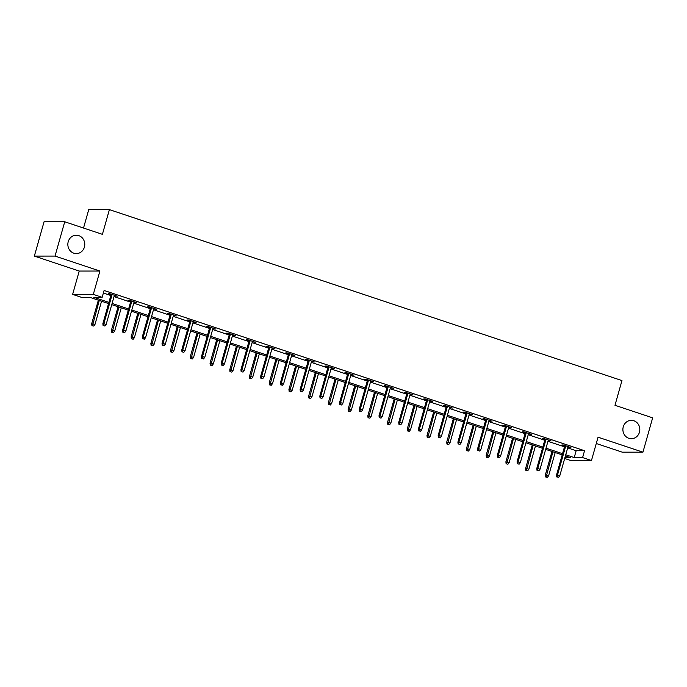 <?xml version="1.0" encoding="UTF-8"?>
<svg xmlns="http://www.w3.org/2000/svg" width="687" height="687" viewBox="0 0 687 687"><rect width="100%" height="100%" fill="white"/><g stroke="black" fill="none" stroke-linecap="round" stroke-linejoin="round"><path stroke-width="1.03" d="M84.407 247.105A9.189 8.467 -90 0 1 76.317 253.597A9.189 8.467 -90 0 1 68.219 241.704A9.189 8.467 -90 0 1 76.309 235.22A9.189 8.467 -90 0 1 84.407 247.105M639.451 432.226A9.189 8.467 -90 0 1 631.362 438.718A9.189 8.467 -90 0 1 623.264 426.833A9.189 8.467 -90 0 1 631.353 420.341A9.189 8.467 -90 0 1 639.451 432.226M108.555 303.577L89.86 297.342L81.478 297.342L72.633 294.388L93.303 294.38L102.157 297.334L93.776 297.334L108.898 302.383M79.237 271.056L99.907 271.047L55.02 256.079L64.733 221.772L44.062 221.772L34.35 256.088L79.237 271.056L72.633 294.388M83.522 228.032L88.726 209.638L109.396 209.629L621.967 380.581L614.977 405.287L652.65 417.851L642.938 452.166L598.059 437.198L591.455 460.53L570.785 460.539L564.671 458.504M596.273 443.501L622.267 452.175L642.938 452.166M55.02 256.079L34.35 256.088M567.677 447.89L576.161 450.715L584.543 450.715L104.098 290.472L102.157 297.334M103.376 293.031L110.839 295.522M114.033 296.586L130.564 302.1M133.759 303.165L150.29 308.678M153.484 309.743L170.007 315.256M173.201 316.321L189.732 321.834M192.927 322.899L209.458 328.412M212.652 329.477L229.183 334.99M232.378 336.055L248.9 341.568M252.095 342.633L268.626 348.146M271.82 349.211L288.351 354.724M291.546 355.789L308.077 361.302M311.271 362.367L327.802 367.88M330.997 368.945L347.519 374.458M350.714 375.523L367.244 381.036M370.439 382.101L386.97 387.614M390.164 388.679L406.695 394.192M409.89 395.257L426.421 400.77M429.615 401.835L446.138 407.348M449.332 408.413L465.863 413.926M469.058 415L485.589 420.513M488.783 421.578L505.314 427.091M508.509 428.156L525.04 433.669M528.234 434.734L544.757 440.247M547.951 441.312L564.482 446.825M567.934 446.997L570.888 447.512L563.297 444.978L561.906 444.978L564.74 445.923M548.209 440.41L551.163 440.934L543.58 438.4L542.18 438.4L545.014 439.345M528.483 433.832L531.437 434.356L523.855 431.822L522.455 431.822L525.289 432.767M508.758 427.254L511.712 427.778L504.129 425.244L502.729 425.244L505.563 426.189M489.041 420.676L491.995 421.2L484.404 418.666L483.013 418.666L485.846 419.611M469.315 414.098L472.27 414.622L464.678 412.088L463.287 412.088L466.121 413.033M449.59 407.52L452.544 408.044L444.961 405.51L443.562 405.51L446.395 406.455M429.864 400.942L432.819 401.466L425.236 398.932L423.836 398.932L426.67 399.877M410.139 394.364L413.093 394.888L405.51 392.354L404.111 392.354L406.944 393.299M390.422 387.786L393.376 388.31L385.785 385.776L384.394 385.776L387.228 386.721M370.697 381.208L373.651 381.732L366.059 379.198L364.668 379.198L367.502 380.143M350.971 374.63L353.925 375.145L346.342 372.62L344.943 372.62L347.777 373.565M331.246 368.052L334.2 368.567L326.617 366.042L325.217 366.042L328.051 366.987M311.52 361.474L314.474 361.989L306.891 359.464L305.492 359.464L308.326 360.409M291.803 354.896L294.757 355.411L287.166 352.886L285.775 352.886L288.609 353.831M272.078 348.318L275.032 348.833L267.441 346.308L266.049 346.308L268.883 347.253M252.352 341.74L255.306 342.255L247.724 339.73L246.324 339.73L249.158 340.675M232.627 335.162L235.581 335.677L227.998 333.152L226.598 333.152L229.432 334.097M212.901 328.584L215.855 329.099L208.273 326.574L206.873 326.574L209.707 327.519M193.184 322.005L196.139 322.521L188.547 319.996L187.156 319.996L189.99 320.941M173.459 315.427L176.413 315.943L168.822 313.409L167.43 313.418L170.264 314.363M153.733 308.849L156.688 309.365L149.105 306.831L147.705 306.84L150.539 307.785M134.008 302.271L136.962 302.787L129.379 300.253L127.98 300.253L130.813 301.207M114.282 295.693L117.237 296.209L109.654 293.675L108.254 293.675L111.088 294.62M99.907 271.047L93.303 294.38M584.543 450.715L582.602 457.576L591.455 460.53M64.733 221.772L102.406 234.336L109.396 209.629M564.937 457.585L570.313 457.585L565.401 455.945M562.206 454.88L545.676 449.367M542.481 448.302L525.95 442.789M522.755 441.724L506.225 436.211M503.03 435.146L486.508 429.633M483.313 428.568L466.782 423.055M463.588 421.99L447.057 416.477M443.862 415.403L427.331 409.899M424.137 408.825L407.606 403.312M404.411 402.247L387.889 396.734M384.694 395.669L368.163 390.156M364.969 389.091L348.438 383.578M345.243 382.513L328.712 377M325.518 375.935L308.987 370.422M305.792 369.357L289.27 363.844M286.075 362.779L269.544 357.266M266.35 356.201L249.819 350.688M246.624 349.623L230.093 344.11M226.899 343.045L210.368 337.532M207.173 336.467L190.651 330.954M187.457 329.889L170.926 324.376M167.731 323.311L151.2 317.798M148.006 316.733L131.475 311.22M128.28 310.155L111.749 304.642M565.736 454.751L574.22 457.576L582.602 457.576M112.093 303.448L128.624 308.961M131.818 310.026L148.34 315.539M151.535 316.604L168.066 322.117M171.261 323.182L187.791 328.695M190.986 329.76L207.517 335.273M210.711 336.338L227.242 341.851M230.437 342.916L246.959 348.429M250.154 349.494L266.685 355.007M269.879 356.072L286.41 361.585M289.605 362.65L306.136 368.163M309.33 369.228L325.861 374.741M329.056 375.806L345.578 381.319M348.773 382.384L365.304 387.897M368.498 388.962L385.029 394.475M388.224 395.54L404.755 401.053M407.949 402.127L424.48 407.631M427.675 408.705L444.197 414.218M447.392 415.283L463.923 420.796M467.117 421.861L483.648 427.374M486.843 428.439L503.373 433.952M506.568 435.017L523.09 440.53M526.285 441.595L542.816 447.108M546.01 448.173L562.541 453.686M576.161 450.715L574.22 457.576M569.609 447.082L569.489 447.512M549.883 440.504L549.763 440.934M530.166 433.926L530.038 434.356M510.441 427.348L510.321 427.778M490.716 420.77L490.595 421.2M470.99 414.192L470.87 414.622M451.265 407.614L451.144 408.044M431.548 401.036L431.427 401.466M411.822 394.458L411.702 394.888M392.097 387.88L391.976 388.31M372.371 381.302L372.251 381.732M352.646 374.724L352.525 375.154M332.929 368.146L332.809 368.575M135.691 302.357L135.571 302.787M115.966 295.779L115.845 296.209M564.86 445.502L556.513 474.992L557.518 474.992L565.779 445.811M557.294 476.941L558.557 477.362L557.294 476.941L557.518 474.992L559.793 475.748L568.055 446.567M556.513 474.992L556.736 476.941M558.557 477.362L559.793 475.748M545.564 476.95L547.384 477.371L545.564 476.95L545.341 474.992L548.621 475.756L555.19 452.535M546.122 476.95L552.915 451.78M545.341 474.992L551.996 451.471M548.621 475.756L547.384 477.371M545.135 438.924L536.787 468.414L537.792 468.414L546.053 439.225M537.569 470.363L538.84 470.784L537.569 470.363L537.792 468.414L540.068 469.169L548.329 439.989M536.787 468.414L537.011 470.363M538.84 470.784L540.068 469.169M525.409 432.346L517.062 461.836L518.067 461.836L526.328 432.647M517.852 463.785L519.114 464.206L517.852 463.785L518.067 461.836L520.342 462.591L528.604 433.411M517.062 461.836L517.285 463.785M519.114 464.206L520.342 462.591M525.838 470.372L527.659 470.793L525.838 470.372L525.615 468.414L528.896 469.178L535.465 445.957M526.397 470.372L533.189 445.202M525.615 468.414L532.27 444.893M528.896 469.178L527.659 470.793M506.113 463.794L507.942 464.214L506.113 463.794L505.89 461.836L509.17 462.6L515.739 439.379M506.671 463.794L513.464 438.624M505.89 461.836L512.545 438.315M509.17 462.6L507.942 464.214M505.684 425.768L497.345 455.258L498.35 455.258L506.602 426.069M498.127 457.207L499.389 457.628L498.127 457.207L498.35 455.258L500.625 456.013L508.878 426.833M497.345 455.258L497.568 457.207M499.389 457.628L500.625 456.013M485.967 419.19L477.62 448.68L478.624 448.68L486.885 419.491M478.401 450.629L479.663 451.05L478.401 450.629L478.624 448.68L480.9 449.435L489.161 420.255M477.62 448.68L477.843 450.629M479.663 451.05L480.9 449.435M466.241 412.612L457.894 442.102L458.899 442.102L467.16 412.913M458.676 444.051L459.938 444.472L458.676 444.051L458.899 442.102L461.175 442.857L469.436 413.677M457.894 442.102L458.117 444.051M459.938 444.472L461.175 442.857M486.387 457.216L488.217 457.636L486.387 457.216L486.164 455.258L489.445 456.022L496.023 432.801M486.954 457.216L493.738 432.046M486.164 455.258L492.819 431.737M489.445 456.022L488.217 457.636M466.671 450.638L468.491 451.058L466.671 450.638L466.447 448.68L469.728 449.444L476.297 426.223M467.229 450.638L474.021 425.468M466.447 448.68L473.103 425.159M469.728 449.444L468.491 451.058M446.945 444.06L448.766 444.48L446.945 444.06L446.722 442.102L450.002 442.866L456.572 419.645M447.503 444.06L454.296 418.89M446.722 442.102L453.377 418.581M450.002 442.866L448.766 444.48M427.22 437.482L429.04 437.902L427.22 437.482L426.996 435.524L430.277 436.288L436.846 413.067M427.778 437.482L434.57 412.312M426.996 435.524L433.652 412.002M430.277 436.288L429.04 437.902M407.494 430.904L409.323 431.324L407.494 430.904L407.271 428.946L410.551 429.71L417.121 406.489M408.052 430.904L414.845 405.734M407.271 428.946L413.926 405.424M410.551 429.71L409.323 431.324M387.777 424.326L389.598 424.746L387.777 424.326L387.545 422.368L390.834 423.123L397.404 399.911M388.335 424.326L395.128 399.156M387.545 422.368L394.209 398.846M390.834 423.123L389.598 424.746M368.052 417.739L369.872 418.168L368.052 417.739L367.828 415.79L371.109 416.545L377.678 393.333M368.61 417.739L375.403 392.578M367.828 415.79L374.484 392.268M371.109 416.545L369.872 418.168M348.326 411.161L350.147 411.59L348.326 411.161L348.103 409.212L351.383 409.967L357.953 386.755M348.884 411.161L355.677 385.991M348.103 409.212L354.758 385.69M351.383 409.967L350.147 411.59M328.601 404.583L330.421 405.004L328.601 404.583L328.377 402.634L331.658 403.389L338.227 380.177M329.159 404.583L335.952 379.413M328.377 402.634L335.033 379.112M331.658 403.389L330.421 405.004M308.875 398.005L310.704 398.426L308.875 398.005L308.652 396.055L311.932 396.811L318.502 373.599M309.433 398.005L316.226 372.835M308.652 396.055L315.307 372.534M311.932 396.811L310.704 398.426M289.158 391.427L290.979 391.848L289.158 391.427L288.926 389.477L292.215 390.233L298.785 367.021M289.716 391.427L296.509 366.257M288.926 389.477L295.59 365.956M292.215 390.233L290.979 391.848M269.433 384.849L271.253 385.27L269.433 384.849L269.21 382.899L272.49 383.655L279.059 360.443M269.991 384.849L276.784 359.679M269.21 382.899L275.865 359.378M272.49 383.655L271.253 385.27M249.707 378.271L251.528 378.692L249.707 378.271L249.484 376.321L252.764 377.077L259.334 353.865M250.266 378.271L257.058 353.101M249.484 376.321L256.139 352.8M252.764 377.077L251.528 378.692M229.982 371.693L231.802 372.114L229.982 371.693L229.759 369.743L233.039 370.499L239.608 347.287M230.54 371.693L237.333 346.523M229.759 369.743L236.414 346.222M233.039 370.499L231.802 372.114M210.256 365.115L212.085 365.536L210.256 365.115L210.033 363.165L213.314 363.921L219.883 340.709M210.815 365.115L217.607 339.945M210.033 363.165L216.688 339.644M213.314 363.921L212.085 365.536M190.539 358.537L192.36 358.957L190.539 358.537L190.308 356.587L193.597 357.343L200.166 334.131M191.098 358.537L197.89 333.367M190.308 356.587L196.971 333.058M193.597 357.343L192.36 358.957M170.814 351.959L172.635 352.379L170.814 351.959L170.591 350.009L173.871 350.765L180.441 327.553M171.372 351.959L178.165 326.789M170.591 350.009L177.246 326.48M173.871 350.765L172.635 352.379M446.516 406.034L438.169 435.524L439.173 435.524L447.435 406.335M438.95 437.473L440.221 437.894L438.95 437.473L439.173 435.524L441.449 436.279L449.71 407.099M438.169 435.524L438.392 437.473M440.221 437.894L441.449 436.279M426.79 399.456L418.443 428.946L419.456 428.946L427.709 399.757M419.233 430.895L420.496 431.316L419.233 430.895L419.456 428.946L421.732 429.701L429.985 400.521M418.443 428.946L418.675 430.895M420.496 431.316L421.732 429.701M407.065 392.87L398.726 422.368L399.731 422.368L407.984 393.179M399.508 424.317L400.77 424.738L399.508 424.317L399.731 422.368L402.007 423.123L410.259 393.943M398.726 422.368L398.949 424.317M400.77 424.738L402.007 423.123M387.348 386.292L379.001 415.79L380.005 415.79L388.267 386.601M379.782 417.739L381.045 418.16L379.782 417.739L380.005 415.79L382.281 416.545L390.542 387.365M379.001 415.79L379.224 417.739M381.045 418.16L382.281 416.545M367.622 379.713L359.275 409.212L360.28 409.203L368.541 380.023M360.057 411.161L361.319 411.582L360.057 411.161L360.28 409.203L362.556 409.967L370.817 380.778M359.275 409.212L359.499 411.161M361.319 411.582L362.556 409.967M347.897 373.135L339.55 402.634L340.554 402.625L348.816 373.445M340.331 404.583L341.602 405.004L340.331 404.583L340.554 402.625L342.83 403.389L351.091 374.2M339.55 402.634L339.773 404.583M341.602 405.004L342.83 403.389M328.171 366.557L319.824 396.047L320.838 396.047L329.09 366.867M320.614 398.005L321.877 398.426L320.614 398.005L320.838 396.047L323.113 396.811L331.366 367.622M319.824 396.047L320.056 398.005M321.877 398.426L323.113 396.811M308.446 359.979L300.107 389.469L301.112 389.469L309.365 360.289M300.889 391.427L302.151 391.848L300.889 391.427L301.112 389.469L303.388 390.233L311.64 361.044M300.107 389.469L300.331 391.427M302.151 391.848L303.388 390.233M288.729 353.401L280.382 382.891L281.387 382.891L289.648 353.711M281.163 384.849L282.426 385.27L281.163 384.849L281.387 382.891L283.662 383.655L291.923 354.466M280.382 382.891L280.605 384.849M282.426 385.27L283.662 383.655M269.003 346.823L260.656 376.313L261.661 376.313L269.922 347.133M261.438 378.271L262.7 378.692L261.438 378.271L261.661 376.313L263.937 377.077L272.198 347.888M260.656 376.313L260.88 378.271M262.7 378.692L263.937 377.077M249.278 340.245L240.931 369.735L241.936 369.735L250.197 340.554M241.712 371.693L242.983 372.114L241.712 371.693L241.936 369.735L244.211 370.499L252.472 341.31M240.931 369.735L241.154 371.693M242.983 372.114L244.211 370.499M229.552 333.667L221.205 363.157L222.219 363.157L230.471 333.976M221.995 365.115L223.258 365.536L221.995 365.115L222.219 363.157L224.494 363.921L232.747 334.732M221.205 363.157L221.437 365.115M223.258 365.536L224.494 363.921M209.827 327.089L201.489 356.579L202.493 356.579L210.746 327.398M202.27 358.537L203.532 358.957L202.27 358.537L202.493 356.579L204.769 357.343L213.022 328.154M201.489 356.579L201.712 358.537M203.532 358.957L204.769 357.343M190.11 320.511L181.763 350.001L182.768 350.001L191.029 320.82M182.544 351.959L183.807 352.379L182.544 351.959L182.768 350.001L185.043 350.765L193.305 321.576M181.763 350.001L181.986 351.959M183.807 352.379L185.043 350.765M170.385 313.933L162.038 343.423L163.042 343.423L171.303 314.242M162.819 345.372L164.081 345.801L162.819 345.372L163.042 343.423L165.318 344.178L173.579 314.998M162.038 343.423L162.261 345.381M164.081 345.801L165.318 344.178M151.088 345.381L152.909 345.801L151.088 345.381L150.865 343.431L154.146 344.187L160.715 320.966M151.647 345.381L158.439 320.211M150.865 343.431L157.521 319.902M154.146 344.187L152.909 345.801M150.659 307.355L142.312 336.845L143.317 336.845L151.578 307.664M143.094 338.794L144.364 339.223L143.094 338.794L143.317 336.845L145.592 337.6L153.854 308.42M142.312 336.845L142.535 338.794M144.364 339.223L145.592 337.6M131.363 338.803L133.184 339.223L131.363 338.803L131.14 336.853L134.42 337.609L140.99 314.388M131.921 338.803L138.714 313.633M131.14 336.853L137.795 313.324M134.42 337.609L133.184 339.223M130.934 300.777L122.587 330.267L123.6 330.267L131.852 301.086M123.377 332.216L124.639 332.645L123.377 332.216L123.6 330.267L125.876 331.022L134.128 301.842M122.587 330.267L122.818 332.216M124.639 332.645L125.876 331.022M111.638 332.225L113.467 332.645L111.638 332.225L111.414 330.275L114.695 331.031L121.264 307.81M112.196 332.225L118.988 307.055M111.414 330.275L118.07 306.745M114.695 331.031L113.467 332.645M111.208 294.199L102.87 323.689L103.874 323.689L112.127 294.508M103.651 325.638L104.913 326.059L103.651 325.638L103.874 323.689L106.15 324.444L114.403 295.264M102.87 323.689L103.093 325.638M104.913 326.059L106.15 324.444M91.921 325.647L93.741 326.067L91.921 325.647L91.689 323.697L94.978 324.453L101.547 301.232M92.479 325.647L99.272 300.477M91.689 323.697L98.353 300.167M94.978 324.453L93.741 326.067"/></g></svg>
